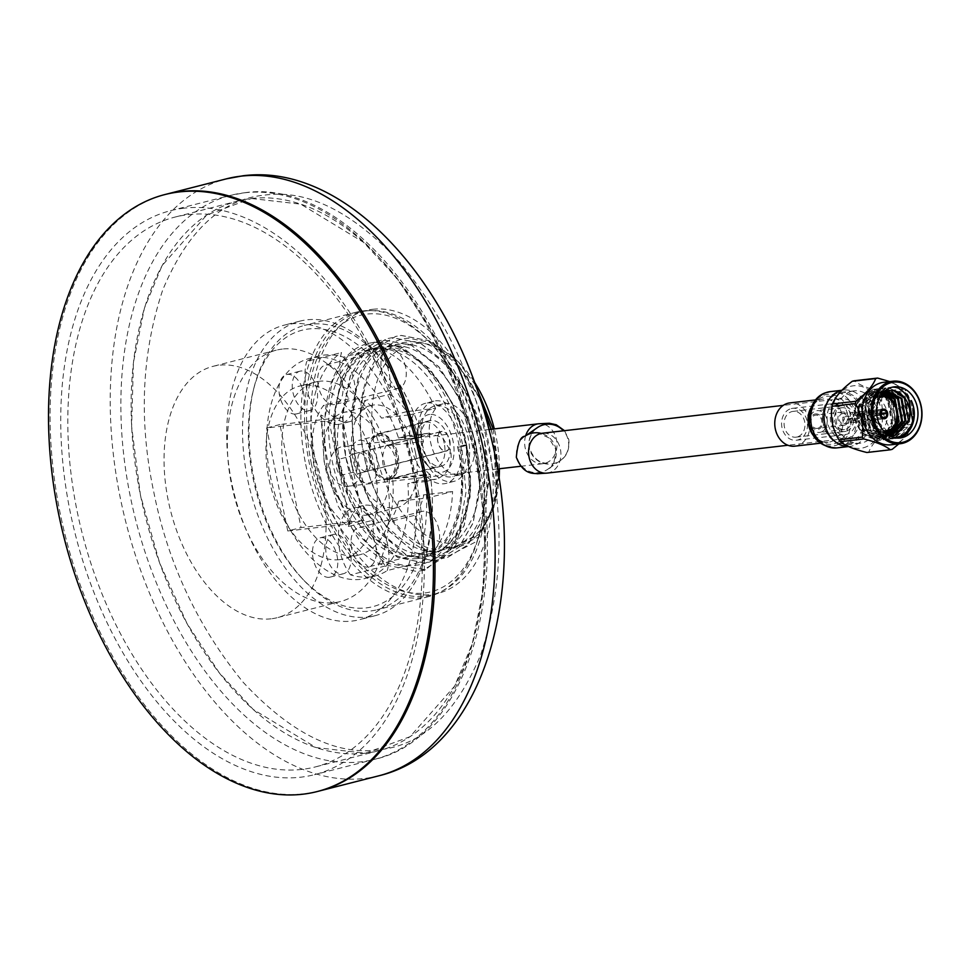 <?xml version="1.0" encoding="UTF-8"?>
<svg xmlns="http://www.w3.org/2000/svg" width="970" height="970" viewBox="0 0 970 970"><rect width="100%" height="100%" fill="white"/><g stroke="black" fill="none" stroke-linecap="round" stroke-linejoin="round"><path stroke-width="0.73" stroke-dasharray="4.85 3.64" d="M378.591 749.822C335.741 755.666 290.612 733.162 243.203 682.322C197.65 626.511 167.834 563.024 153.757 491.887C138.649 420.871 141.62 353.601 162.681 290.078C187.501 230.872 221.524 199.226 264.725 195.103C307.575 189.271 352.704 211.763 400.125 262.603C445.679 318.427 475.494 381.901 489.559 453.051C504.667 524.067 501.696 591.336 480.647 654.859C455.815 714.053 421.804 745.712 378.591 749.822M334.347 534.276A20.261 12.004 -104.3 0 0 333.401 534.458A20.261 12.004 -104.3 0 0 326.599 556.271A20.261 12.004 -104.3 0 0 342.483 573.9A20.261 12.004 -104.3 0 0 343.428 573.731A20.261 12.004 -104.3 0 0 350.243 551.906A20.261 12.004 -104.3 0 0 334.347 534.276M329.194 577.295A20.261 12.004 75.7 0 1 313.31 559.666A20.261 12.004 75.7 0 1 320.112 537.841A20.261 12.004 75.7 0 1 321.058 537.671A20.261 12.004 75.7 0 1 336.942 555.301A20.261 12.004 75.7 0 1 330.139 577.126A20.261 12.004 75.7 0 1 329.194 577.295M300.845 371.025A20.261 12.004 -104.3 0 0 299.888 371.207A20.261 12.004 -104.3 0 0 293.085 393.02A20.261 12.004 -104.3 0 0 308.969 410.649A20.261 12.004 -104.3 0 0 309.915 410.48A20.261 12.004 -104.3 0 0 316.729 388.667A20.261 12.004 -104.3 0 0 300.845 371.025M295.68 414.044A20.261 12.004 75.7 0 1 279.796 396.415A20.261 12.004 75.7 0 1 286.599 374.602A20.261 12.004 75.7 0 1 287.544 374.42A20.261 12.004 75.7 0 1 303.44 392.062A20.261 12.004 75.7 0 1 296.626 413.875A20.261 12.004 75.7 0 1 295.68 414.044M318.754 791.144A308.06 182.421 75.7 0 1 304.362 793.799A308.06 182.421 75.7 0 1 62.88 525.801A308.06 182.421 75.7 0 1 166.331 194.182A308.06 182.421 75.7 0 0 62.88 525.801A308.06 182.421 75.7 0 0 304.362 793.799A308.06 182.421 75.7 0 0 318.754 791.144M184.142 208.174A291.036 172.345 -104.3 0 0 170.538 210.684A291.036 172.345 -104.3 0 0 72.811 523.97A291.036 172.345 -104.3 0 0 300.942 777.164A291.036 172.345 -104.3 0 0 314.547 774.654A291.036 172.345 -104.3 0 0 412.286 461.368A291.036 172.345 -104.3 0 0 184.142 208.174M363.411 520.369L342.264 417.355L279.906 424.557L301.052 527.583L363.411 520.369L350.121 523.764L287.763 530.978L301.052 527.583M279.906 424.557L266.617 427.952L328.975 420.737L342.264 417.355M328.975 420.737L350.121 523.764M287.763 530.978L266.617 427.952M417.27 558.562A107.415 63.608 75.7 0 1 333.074 465.115A107.415 63.608 75.7 0 1 369.146 349.479A107.415 63.608 75.7 0 1 374.165 348.557A107.415 63.608 75.7 0 1 458.361 442.005A107.415 63.608 75.7 0 1 422.289 557.629A107.415 63.608 75.7 0 1 417.27 558.562M380.495 346.945A107.415 63.608 -104.3 0 0 375.475 347.866A107.415 63.608 -104.3 0 0 339.403 463.49A107.415 63.608 -104.3 0 0 423.599 556.938A107.415 63.608 -104.3 0 0 428.619 556.016A107.415 63.608 -104.3 0 0 464.691 440.392A107.415 63.608 -104.3 0 0 380.495 346.945M372.759 309.297A145.924 86.415 75.7 0 1 487.146 436.245A145.924 86.415 75.7 0 1 438.149 593.325A145.924 86.415 75.7 0 1 431.323 594.586A145.924 86.415 75.7 0 1 316.935 467.637A145.924 86.415 75.7 0 1 365.945 310.558A145.924 86.415 75.7 0 1 372.759 309.297M366.43 310.909A145.924 86.415 75.7 0 1 480.817 437.858A145.924 86.415 75.7 0 1 431.82 594.937A145.924 86.415 75.7 0 1 424.993 596.198A145.924 86.415 75.7 0 1 310.606 469.25A145.924 86.415 75.7 0 1 359.615 312.17A145.924 86.415 75.7 0 1 366.43 310.909M271.103 618.812A129.713 76.812 75.7 0 1 169.423 505.976A129.713 76.812 75.7 0 1 212.988 366.345A129.713 76.812 75.7 0 1 219.05 365.229A129.713 76.812 75.7 0 1 320.73 478.064A129.713 76.812 75.7 0 1 277.165 617.696A129.713 76.812 75.7 0 1 271.103 618.812M282.343 349.067A129.713 76.812 -104.3 0 0 276.28 350.182A129.713 76.812 -104.3 0 0 232.715 489.814A129.713 76.812 -104.3 0 0 334.395 602.649A129.713 76.812 -104.3 0 0 340.458 601.533A129.713 76.812 -104.3 0 0 384.023 461.902A129.713 76.812 -104.3 0 0 282.343 349.067M251.436 198.498A283.737 168.028 75.7 0 1 473.857 445.339A283.737 168.028 75.7 0 1 378.567 750.78A283.737 168.028 75.7 0 1 365.302 753.217A283.737 168.028 75.7 0 1 142.893 506.376A283.737 168.028 75.7 0 1 238.171 200.948A283.737 168.028 75.7 0 1 251.436 198.498L300.724 204.149L363.556 242.318L397.433 278.851L429.722 328.2L457.088 388.764L476.27 456.446L485.121 525.316L483.315 589.251L472.305 643.607L454.651 686.093L410.043 736.691L365.302 753.217L316.014 747.567L253.182 709.397L219.305 672.865L187.016 623.516L159.65 562.952L140.468 495.282L131.617 426.412L133.436 362.477L144.433 308.12L162.087 265.622L206.707 215.025L251.436 198.498M188.144 214.661A283.737 168.028 75.7 0 1 410.565 461.502A283.737 168.028 75.7 0 1 315.274 766.943A283.737 168.028 75.7 0 1 302.01 769.38A283.737 168.028 75.7 0 1 79.588 522.539A283.737 168.028 75.7 0 1 174.879 217.11A283.737 168.028 75.7 0 1 188.144 214.661M435.518 400.853A41.346 24.48 75.7 0 1 467.928 436.827A41.346 24.48 75.7 0 1 454.045 481.338A41.346 24.48 75.7 0 1 452.117 481.69A41.346 24.48 75.7 0 1 419.707 445.715A41.346 24.48 75.7 0 1 433.59 401.216A41.346 24.48 75.7 0 1 435.518 400.853M427.297 402.962A41.346 24.48 75.7 0 1 459.707 438.925A41.346 24.48 75.7 0 1 445.824 483.436A41.346 24.48 75.7 0 1 443.884 483.787A41.346 24.48 75.7 0 1 411.474 447.825A41.346 24.48 75.7 0 1 425.357 403.314A41.346 24.48 75.7 0 1 427.297 402.962M441.823 431.565A9.93 5.881 -104.3 0 0 441.362 431.65A9.93 5.881 -104.3 0 0 438.028 442.344A9.93 5.881 -104.3 0 0 445.812 450.977A9.93 5.881 -104.3 0 0 446.273 450.892A9.93 5.881 -104.3 0 0 449.607 440.21A9.93 5.881 -104.3 0 0 441.823 431.565M366.066 471.347A9.93 5.881 75.7 0 1 358.282 462.702A9.93 5.881 75.7 0 1 361.616 452.02A9.93 5.881 75.7 0 1 362.077 451.935A9.93 5.881 75.7 0 1 369.861 460.568A9.93 5.881 75.7 0 1 366.527 471.262A9.93 5.881 75.7 0 1 366.066 471.347M440.307 466.352A23.51 13.919 -104.3 0 0 441.411 466.158A23.51 13.919 -104.3 0 0 449.304 440.841A23.51 13.919 -104.3 0 0 430.874 420.398A23.51 13.919 -104.3 0 0 429.771 420.592A23.51 13.919 -104.3 0 0 421.877 445.909A23.51 13.919 -104.3 0 0 440.307 466.352M378.336 433.808A23.51 13.919 75.7 0 1 396.766 454.263A23.51 13.919 75.7 0 1 388.873 479.568A23.51 13.919 75.7 0 1 387.77 479.774A23.51 13.919 75.7 0 1 369.34 459.319A23.51 13.919 75.7 0 1 377.245 434.014A23.51 13.919 75.7 0 1 378.336 433.808M387.454 478.186A21.886 12.962 -104.3 0 0 388.473 477.992A21.886 12.962 -104.3 0 0 395.821 454.433A21.886 12.962 -104.3 0 0 378.664 435.397A21.886 12.962 -104.3 0 0 377.645 435.578A21.886 12.962 -104.3 0 0 370.285 459.137A21.886 12.962 -104.3 0 0 387.454 478.186M359.676 440.247A21.886 12.962 75.7 0 1 376.833 459.283A21.886 12.962 75.7 0 1 369.485 482.842A21.886 12.962 75.7 0 1 368.467 483.036A21.886 12.962 75.7 0 1 351.298 463.987A21.886 12.962 75.7 0 1 358.657 440.428A21.886 12.962 75.7 0 1 359.676 440.247M858.935 414.639A20.079 16.126 83.4 0 0 840.954 398.694A20.079 16.126 83.4 0 0 827.592 422.641A20.079 16.126 83.4 0 0 845.573 438.586A20.079 16.126 83.4 0 0 858.935 414.639M444.721 403.508A36.484 21.607 75.7 0 1 473.324 435.251A36.484 21.607 75.7 0 1 461.077 474.524A36.484 21.607 75.7 0 1 459.368 474.839A36.484 21.607 75.7 0 1 430.765 443.096A36.484 21.607 75.7 0 1 443.023 403.823A36.484 21.607 75.7 0 1 444.721 403.508M436.5 405.618A36.484 21.607 75.7 0 1 465.091 437.349A36.484 21.607 75.7 0 1 452.844 476.622A36.484 21.607 75.7 0 1 451.135 476.937A36.484 21.607 75.7 0 1 422.544 445.194A36.484 21.607 75.7 0 1 434.79 405.933A36.484 21.607 75.7 0 1 436.5 405.618M445.848 451.183A10.136 6.002 -104.3 0 0 446.321 451.086A10.136 6.002 -104.3 0 0 449.728 440.186A10.136 6.002 -104.3 0 0 441.786 431.371A10.136 6.002 -104.3 0 0 441.314 431.456A10.136 6.002 -104.3 0 0 437.906 442.368A10.136 6.002 -104.3 0 0 445.848 451.183M357.372 452.917L353.177 453.996L357.239 473.809L361.434 472.729C371.655 471.881 367.351 450.795 357.372 452.917A20.079 16.126 83.4 0 0 343.562 446.345A20.079 16.126 83.4 0 0 341.84 446.661A20.079 16.126 83.4 0 0 330.006 469.213A20.079 16.126 83.4 0 0 348.182 486.225A20.079 16.126 83.4 0 0 349.903 485.909A20.079 16.126 83.4 0 0 361.434 472.729L446.321 451.086M305.72 464.412A146.737 86.888 -104.3 0 0 428.849 596.538A146.737 86.888 -104.3 0 0 479.047 534.979A146.737 86.888 -104.3 0 0 479.374 444.321A146.737 86.888 -104.3 0 0 429.807 342.143A146.737 86.888 -104.3 0 0 356.245 312.195A146.737 86.888 -104.3 0 0 305.72 464.412M426.921 433.59L428.934 433.214L442.623 437.615L450.892 451.596C452.311 465.733 447.437 474.924 436.27 479.156L416.275 481.459L426.497 474.439L389.37 478.731C394.511 472.826 396.475 465.927 395.251 458.034C393.274 450.298 388.776 444.854 381.768 441.689L418.894 437.397L408.94 435.53L406.927 435.894L426.921 433.59L416.106 436.003L398.537 438.04A113.49 67.209 -104.3 0 0 309.406 358.463A113.49 67.209 -104.3 0 0 270.327 476.197A113.49 67.209 -104.3 0 0 365.569 578.387A113.49 67.209 -104.3 0 0 407.885 483.606L425.454 481.569A142.675 84.487 75.7 0 1 391.977 597.168A142.675 84.487 75.7 0 1 301.258 577.538A142.675 84.487 75.7 0 1 253.388 390.037A142.675 84.487 75.7 0 1 330.685 330.879A142.675 84.487 75.7 0 1 416.106 436.003M425.454 481.569L436.27 479.156M431.056 480.489A146.737 86.888 75.7 0 1 376.954 609.79A146.737 86.888 75.7 0 1 303.392 579.83A146.737 86.888 75.7 0 1 253.825 477.664A146.737 86.888 75.7 0 1 254.164 386.994A146.737 86.888 75.7 0 1 304.35 325.447A146.737 86.888 75.7 0 1 421.695 434.924M311.285 463.32A142.675 84.487 -104.3 0 0 395.214 588.572A142.675 84.487 -104.3 0 0 479.823 531.948A142.675 84.487 -104.3 0 0 480.15 443.787A142.675 84.487 -104.3 0 0 431.941 344.435A142.675 84.487 -104.3 0 0 335.62 329.715A142.675 84.487 -104.3 0 0 311.285 463.32M389.37 478.731A52.695 31.21 75.7 0 1 378.555 509.432A40.534 24.008 -104.3 0 0 363.12 505.528A40.534 24.008 -104.3 0 0 353.808 512.293A52.695 31.21 75.7 0 1 325.289 467.188A52.695 31.21 75.7 0 1 334.395 417.73A52.695 31.21 75.7 0 1 343.441 412.517A52.695 31.21 75.7 0 1 359.142 414.869A52.695 31.21 75.7 0 1 381.768 441.689M415.499 452.857A52.695 31.21 -104.3 0 0 371.292 405.411A52.695 31.21 -104.3 0 0 353.141 460.071A52.695 31.21 -104.3 0 0 397.361 507.516A52.695 31.21 -104.3 0 0 415.499 452.857M348.909 398.937L323.58 405.399A70.931 42.001 -104.3 0 0 314.498 468.437A70.931 42.001 -104.3 0 0 348.448 526.492L373.765 520.029A70.931 42.001 75.7 0 1 339.815 461.962A70.931 42.001 75.7 0 1 348.909 398.937A40.534 24.008 75.7 0 1 341.137 378.664A40.534 24.008 75.7 0 1 341.525 352.522A113.49 67.209 -104.3 0 0 314.632 464.885A113.49 67.209 -104.3 0 0 385.332 565.959L350.522 574.846A113.49 67.209 -104.3 0 0 375.063 575.962A113.49 67.209 -104.3 0 0 387.248 570.59L422.059 561.703A113.49 67.209 -104.3 0 0 452.59 491.511L427.273 497.986A113.49 67.209 -104.3 0 0 426.497 474.439M416.275 481.459L407.885 483.606M422.059 561.703A40.534 24.008 -104.3 0 0 422.447 535.561A40.534 24.008 -104.3 0 0 414.675 515.288A70.931 42.001 -104.3 0 0 423.914 494.833L452.59 491.511M350.522 574.846A40.534 24.008 75.7 0 1 339.67 550.002A40.534 24.008 75.7 0 1 353.626 507.953A40.534 24.008 75.7 0 1 387.636 544.449A40.534 24.008 75.7 0 1 387.248 570.59M397.361 507.516L369.509 514.633A52.695 31.21 75.7 0 0 378.555 509.432A40.534 24.008 75.7 0 1 389.358 521.751L414.675 515.288M348.448 526.492A40.534 24.008 75.7 0 1 353.808 512.293A52.695 31.21 75.7 0 0 369.509 514.633M373.765 520.029A40.534 24.008 -104.3 0 0 374.481 541.114A40.534 24.008 -104.3 0 0 385.332 565.959M418.894 437.397A113.49 67.209 -104.3 0 0 410.189 414.772L381.513 418.094A70.931 42.001 -104.3 0 0 364.502 400.658L389.819 394.196A40.534 24.008 -104.3 0 0 389.103 373.111A40.534 24.008 -104.3 0 0 378.251 348.266L343.441 357.166A113.49 67.209 -104.3 0 0 318.9 356.038A113.49 67.209 -104.3 0 0 306.714 361.41L341.525 352.522M343.441 357.166A40.534 24.008 75.7 0 1 354.292 381.998A40.534 24.008 75.7 0 1 340.337 424.048A40.534 24.008 75.7 0 1 306.326 387.551A40.534 24.008 75.7 0 1 306.714 361.41M364.502 400.658A40.534 24.008 75.7 0 1 359.142 414.869A40.534 24.008 -104.3 0 1 349.83 421.623A40.534 24.008 -104.3 0 1 334.395 417.73A40.534 24.008 75.7 0 1 323.58 405.399M479.944 398.403L456.494 362.186L429.213 340.761L401.228 335.402L395.772 336.408L374.444 349.091L359.264 373.608L351.528 411.413L354.547 454.59L367.824 496.652L389.188 531.087L415.354 552.779L442.235 558.429L447.473 557.471L467.782 545.055L481.969 520.781L488.613 483.266L484.479 440.368L470.098 398.585L447.631 364.441L420.349 343.028L392.365 337.657L386.909 338.675L365.593 351.358L350.412 375.875L342.665 413.669L345.708 456.943L358.961 498.919L380.325 533.342L406.491 555.046L433.372 560.696L438.61 559.738L458.919 547.31L473.117 523.048L479.75 485.533L475.615 442.623L461.235 400.853L438.767 366.708L411.498 345.284L383.502 339.924L378.045 340.931L356.73 353.613L341.549 378.13L333.801 415.936L336.845 459.21L350.097 501.175L371.462 535.61L397.627 557.313L424.508 562.952L429.746 562.006L450.056 549.578L464.254 525.316L470.886 487.789L466.74 444.806L452.372 403.12L429.904 368.964L402.635 347.551L374.638 342.18L369.17 343.198L347.866 355.881L332.686 380.398L325.011 417.088L320.997 415.014L327.836 474.669L352.158 528.698L387.794 563.424L425.393 569.766L455.742 545.552L470.111 496.882L466.679 445.339L462.872 445.776A113.49 67.209 -104.3 0 0 367.642 343.586A113.49 67.209 -104.3 0 0 325.011 417.088C318.269 488.795 370.94 573.415 415.657 565.219C451.111 562.855 471.699 506.11 457.888 447.158L457.513 446.491L466.594 444.745L470.765 487.704L464.169 525.207L449.971 549.566L429.625 562.03L424.496 562.976L397.615 557.398L371.437 535.755L350.024 501.32L336.736 459.331L333.668 416.094L341.367 378.3L356.56 353.686L377.924 340.967L383.271 339.973L411.256 345.259L438.537 366.624L461.053 400.768L475.458 442.49L479.629 485.436L473.033 522.951L458.834 547.31L438.488 559.775L433.347 560.708L406.478 555.131L380.301 533.488L358.888 499.065L345.599 457.064L342.531 413.826L350.231 376.033L365.423 351.431L386.775 338.7L392.135 337.705L420.119 343.004L447.4 364.356L469.916 398.512L484.333 440.307L488.492 483.181L481.896 520.684L467.698 545.043L447.352 557.507L442.211 558.453L415.33 552.876L389.164 531.233L367.751 496.798L354.438 454.712L351.395 411.559L359.094 373.777L374.287 349.164L395.639 336.445L400.986 335.438L428.97 340.737L456.264 362.101L480.271 399.397M498.58 476.137L494.942 502.86L479.168 534.227L454.045 547.383L443.726 546.983L453.584 548.305L478.343 537.21L493.936 506.801L497.44 482.114L493.342 438.1L491.196 429.261M491.062 429.286L493.196 438.052L496.688 491.087L493.669 507.856L476.852 541.284L450.165 555.24C415.815 560.042 374.42 512.148 363.689 453.972C351.237 395.905 372.468 340.397 408.358 338.178L433.59 343.053L458.325 361.822L475.409 385.114M497.44 482.114A113.49 67.209 75.7 0 1 496.688 491.087M444.199 443.084A23.11 13.677 -104.3 0 0 425.891 422.083A23.11 13.677 -104.3 0 0 424.811 422.277A23.11 13.677 -104.3 0 0 416.906 431.977A23.11 13.677 -104.3 0 0 416.857 446.248A23.11 13.677 -104.3 0 0 424.666 462.338A23.11 13.677 -104.3 0 0 435.166 467.249A23.11 13.677 -104.3 0 0 436.245 467.055A23.11 13.677 -104.3 0 0 444.199 443.084M370.649 458.046A23.11 13.677 75.7 0 1 378.603 434.075A23.11 13.677 75.7 0 1 397.991 454.882A23.11 13.677 75.7 0 1 390.037 478.853A23.11 13.677 75.7 0 1 370.649 458.046M351.661 548.62A20.261 12.004 75.7 0 1 358.633 527.595A20.261 12.004 75.7 0 1 375.645 545.843A20.261 12.004 75.7 0 1 368.673 566.868A20.261 12.004 75.7 0 1 351.661 548.62M438.937 529.681A20.261 12.004 -104.3 0 0 421.938 511.433A20.261 12.004 -104.3 0 0 414.954 532.457A20.261 12.004 -104.3 0 0 431.965 550.705A20.261 12.004 -104.3 0 0 438.937 529.681M318.318 386.157A20.261 12.004 75.7 0 1 325.289 365.132A20.261 12.004 75.7 0 1 342.301 383.38A20.261 12.004 75.7 0 1 335.317 404.405A20.261 12.004 75.7 0 1 318.318 386.157M405.593 367.23A20.261 12.004 -104.3 0 0 388.582 348.97A20.261 12.004 -104.3 0 0 381.61 369.994A20.261 12.004 -104.3 0 0 398.609 388.255A20.261 12.004 -104.3 0 0 405.593 367.23M429.649 414.445A29.585 17.521 -104.3 0 0 418.155 427.115A29.585 17.521 -104.3 0 0 428.073 466A29.585 17.521 -104.3 0 0 441.532 472.305A29.585 17.521 -104.3 0 0 453.099 441.35A29.585 17.521 -104.3 0 0 429.649 414.445M474.124 381.562A102.141 60.492 -104.3 0 0 461.526 365.253A102.141 60.492 -104.3 0 0 415.099 343.525A102.141 60.492 -104.3 0 0 375.147 450.371A102.141 60.492 -104.3 0 0 456.082 543.224A102.141 60.492 -104.3 0 0 495.803 499.501A102.141 60.492 -104.3 0 0 499.041 479.144M499.417 468.74A102.141 60.492 -104.3 0 0 494.324 428.898M493.196 429.031L498.641 468.825M339.561 559.641A89.179 52.804 75.7 0 1 269.648 482.054A89.179 52.804 75.7 0 1 299.597 386.06A89.179 52.804 75.7 0 1 303.768 385.296A89.179 52.804 75.7 0 1 373.668 462.872A89.179 52.804 75.7 0 1 343.719 558.865A89.179 52.804 75.7 0 1 339.561 559.641M319.591 381.258A89.179 52.804 -104.3 0 0 315.42 382.022A89.179 52.804 -104.3 0 0 285.471 478.016A89.179 52.804 -104.3 0 0 355.384 555.592A89.179 52.804 -104.3 0 0 359.543 554.828A89.179 52.804 -104.3 0 0 392.692 479.01L430.268 474.669A151.999 90.016 75.7 0 1 375.087 615.695A151.999 90.016 75.7 0 1 367.982 617.017A151.999 90.016 75.7 0 1 248.829 484.77A151.999 90.016 75.7 0 1 299.875 321.143A151.999 90.016 75.7 0 1 306.981 319.833A151.999 90.016 75.7 0 1 423.466 441.508L385.89 445.848A89.179 52.804 -104.3 0 0 319.591 381.258M291.158 323.883A151.999 90.016 75.7 0 1 410.31 456.118A151.999 90.016 75.7 0 1 359.264 619.745A151.999 90.016 75.7 0 1 352.158 621.055A151.999 90.016 75.7 0 1 233.006 488.819A151.999 90.016 75.7 0 1 284.052 325.192A151.999 90.016 75.7 0 1 291.158 323.883M430.268 474.669C419.113 465.988 416.845 454.93 423.466 441.508M392.692 479.01C382.047 470.268 379.779 459.222 385.89 445.848M389.358 521.751A70.931 42.001 -104.3 0 0 398.597 501.296L427.273 497.986M398.537 438.04L406.927 435.894M410.189 414.772L435.506 408.309A113.49 67.209 -104.3 0 0 378.251 348.266M398.597 501.296L423.914 494.833M389.819 394.196A70.931 42.001 75.7 0 1 406.83 411.62L435.506 408.309M406.83 411.62L381.513 418.094M466.679 445.339L461.708 446.709L466.049 492.057L459.004 531.718L443.981 557.362L422.496 570.505L416.942 571.512L388.509 565.558L360.828 542.63L338.19 506.219L324.162 461.829L320.997 415.014M462.872 445.776L466.594 444.745M461.708 446.709L457.888 447.158M457.513 446.491C470.426 501.284 451.365 554.064 418.47 556.283C386.157 561.4 346.775 515.179 337.075 459.804C325.641 404.648 346.181 351.492 380.555 348.885C414.336 343.404 455.209 389.249 466.376 444.236C479.289 499.029 460.229 551.797 427.333 554.028C395.02 559.132 355.638 512.912 345.938 457.549C334.492 402.38 355.044 349.224 389.419 346.617C443.011 335.402 499.635 453.329 473.033 516.731C452.541 559.908 423.841 563.133 386.957 526.383C336.093 471.626 342.737 346.072 398.282 344.362C432.062 338.87 472.936 384.714 484.103 439.713C497.016 494.494 477.955 547.274 445.048 549.505C412.747 554.61 373.365 508.389 363.665 453.014C352.219 397.858 372.771 344.702 407.145 342.095C440.926 336.614 481.787 382.459 492.954 437.446C507.686 498.531 481.569 554.998 443.726 546.983M353.177 453.996A10.136 6.002 -104.3 0 0 352.704 454.081A10.136 6.002 -104.3 0 0 349.988 456.397L353.238 472.244A10.136 6.002 -104.3 0 0 357.239 473.809M353.238 472.244L340.579 475.47A10.136 6.002 75.7 0 1 337.33 459.622L349.988 456.397M340.579 475.47L337.33 459.622M838.177 393.881A25.329 20.346 -96.6 0 1 863.033 413.596A25.329 20.346 -96.6 0 1 848.338 443.399A25.329 20.346 -96.6 0 1 823.481 423.696A25.329 20.346 -96.6 0 1 838.177 393.881M849.162 444.333A26.36 21.17 83.4 0 0 864.706 414.724A26.36 21.17 83.4 0 0 840.844 392.389A26.36 21.17 83.4 0 0 838.577 392.801A26.36 21.17 83.4 0 0 823.033 422.423A26.36 21.17 83.4 0 0 846.895 444.757A26.36 21.17 83.4 0 0 849.162 444.333M814.873 414.044A7.881 6.329 -96.6 0 1 822.609 420.168A7.881 6.329 -96.6 0 1 818.037 429.443A7.881 6.329 -96.6 0 1 810.302 423.308A7.881 6.329 -96.6 0 1 814.873 414.044M820.487 432.244A10.961 8.803 83.4 0 0 826.949 419.925A10.961 8.803 83.4 0 0 817.019 410.637A10.961 8.803 83.4 0 0 816.085 410.807A10.961 8.803 83.4 0 0 809.611 423.138A10.961 8.803 83.4 0 0 819.541 432.426A10.961 8.803 83.4 0 0 820.487 432.244M817.795 428.279A6.693 5.371 -96.6 0 1 817.225 428.388A6.693 5.371 -96.6 0 1 811.162 422.726A6.693 5.371 -96.6 0 1 815.115 415.196A6.693 5.371 -96.6 0 1 815.685 415.099A6.693 5.371 -96.6 0 1 821.748 420.762A6.693 5.371 -96.6 0 1 817.795 428.279M844.603 425.187A6.693 5.371 -96.6 0 1 844.033 425.284A6.693 5.371 -96.6 0 1 837.971 419.622A6.693 5.371 -96.6 0 1 841.924 412.104A6.693 5.371 -96.6 0 1 842.493 411.995A6.693 5.371 -96.6 0 1 848.556 417.67A6.693 5.371 -96.6 0 1 844.603 425.187M841.063 407.921A10.961 8.803 -96.6 0 1 841.996 407.752A10.961 8.803 -96.6 0 1 851.927 417.039A10.961 8.803 -96.6 0 1 845.464 429.358A10.961 8.803 -96.6 0 1 844.518 429.54A10.961 8.803 -96.6 0 1 834.588 420.24A10.961 8.803 -96.6 0 1 841.063 407.921M911.303 400.574C917.026 418.979 912.503 431.48 897.735 438.1L895.48 438.513L877.183 430.025L871.46 404.939L885.719 387.976L887.865 387.576L905.131 396.172L909.739 421.404L894.352 438.488L892.085 438.901L873.8 430.425L868.077 405.327L882.336 388.364L884.482 387.964L901.748 396.572L906.356 421.792L890.969 438.876L888.702 439.301L870.417 430.813L864.694 405.715L878.941 388.752L881.099 388.352L898.365 396.96L902.973 422.18L887.586 439.277L885.319 439.689L867.034 431.201L861.299 406.103L875.558 389.152L877.717 388.752L894.983 397.348L899.578 422.58L884.203 439.665L881.936 440.077L863.652 431.589L857.916 406.503L872.175 389.54L874.334 389.14L891.6 397.736L896.195 422.968L880.808 440.053L878.553 440.477L860.269 431.989L854.534 406.891L868.793 389.928L870.951 389.528L888.217 398.137L893.237 421.356L890.387 402.562C879.208 387.915 868.38 387.527 857.904 401.398L855.479 408.043L860.584 430.098L876.722 437.543L885.949 433.214M888.872 435.348L880.408 440.101L878.141 440.513L862.572 434.996L853.842 417.743L856.377 400.38L868.38 389.976L870.539 389.576L890.387 402.562M910.891 426.206L897.323 438.149L895.067 438.561L879.499 433.032L870.757 415.791L873.303 398.415L885.307 388.024L887.453 387.624L902.185 393.25L910.066 410.589L906.768 428.049L893.94 438.537L891.685 438.949L876.116 433.42L867.374 416.178L869.92 398.815L881.924 388.412L884.07 388.012L898.802 393.638L906.683 410.977L903.385 428.437L890.557 438.925L888.29 439.349L872.721 433.82L863.991 416.566L866.537 399.203L878.541 388.8L880.687 388.4L895.419 394.026L903.3 411.377L900.002 428.825L887.174 439.325L884.907 439.737L869.338 434.208L860.608 416.967L863.142 399.591L875.146 389.2L877.304 388.8L892.036 394.414L899.918 411.765L896.619 429.225L883.791 439.713L881.524 440.125L865.955 434.596L857.225 417.355L859.76 399.979L871.763 389.588L873.921 389.188L884.543 391.601M892.461 387.139A25.741 20.673 83.4 0 0 890.63 387.248A25.741 20.673 83.4 0 0 888.423 387.661A25.741 20.673 83.4 0 0 873.242 416.579A25.741 20.673 83.4 0 0 896.535 438.391A25.741 20.673 83.4 0 0 898.353 438.076M893.673 401.956L895.128 425.296M890.363 433.772L889.357 434.863M893.406 437.361L873.8 417.367L883.937 391.892M869.253 397.603A18.018 14.477 -96.6 0 1 870.793 397.324A18.018 14.477 -96.6 0 1 887.113 412.589A18.018 14.477 -96.6 0 1 876.48 432.826A18.018 14.477 -96.6 0 1 874.94 433.117A18.018 14.477 -96.6 0 1 858.632 417.852A18.018 14.477 -96.6 0 1 869.253 397.603M891.103 444.781A31.464 25.268 83.4 0 0 893.806 444.284A31.464 25.268 83.4 0 0 912.358 408.928A31.464 25.268 83.4 0 0 883.876 382.277M898.838 443.884L911.994 426.63A36.46 29.282 -96.6 0 0 912.527 424.278C914.177 412.614 911.885 401.447 905.653 390.764A36.46 29.282 -96.6 0 0 904.246 388.909L889.793 381.586M863.348 447.8A31.464 25.268 83.4 0 0 881.597 410.783A31.464 25.268 83.4 0 0 850.714 386.29A31.464 25.268 83.4 0 0 832.466 423.32A31.464 25.268 83.4 0 0 863.348 447.8M904.246 388.909L880.833 391.613C868.029 388.473 859.153 384.86 854.206 380.774M880.833 391.613A36.46 29.282 -96.6 0 1 882.227 393.468L905.653 390.764M912.527 424.278L889.114 426.982C882.87 416.312 880.578 405.133 882.227 393.468M889.114 426.982A36.46 29.282 -96.6 0 1 888.568 429.334L911.994 426.63M866.889 452.505A36.46 29.282 83.4 0 0 867.871 452.275A36.46 29.282 83.4 0 0 868.829 452.008C871.436 444.939 878.02 437.373 888.568 429.334M858.001 421.78A4.838 3.892 -96.6 0 1 857.589 421.853A4.838 3.892 -96.6 0 1 853.2 417.755A4.838 3.892 -96.6 0 1 856.061 412.323A4.838 3.892 -96.6 0 1 856.474 412.238A4.838 3.892 -96.6 0 1 860.851 416.348A4.838 3.892 -96.6 0 1 858.001 421.78M851.745 391.286A26.36 21.17 -96.6 0 1 854 390.874A26.36 21.17 -96.6 0 1 877.862 413.196A26.36 21.17 -96.6 0 1 862.318 442.817A26.36 21.17 -96.6 0 1 860.063 443.229A26.36 21.17 -96.6 0 1 836.201 420.895A26.36 21.17 -96.6 0 1 851.745 391.286M887.695 431.383L892.303 422.156L888.326 399.967L884.943 396.281M881.9 394.172L871.327 392.753L858.862 407.655L863.967 429.71L880.105 437.155L887.404 434.366M893.431 427.564L895.686 421.768L892.23 400.319M883.064 392.789L874.71 392.365L862.245 407.267L867.35 429.31L883.488 436.767L888.665 435.227M884.179 391.771L878.092 391.977L865.628 406.866L870.733 428.922L886.871 436.379L890.217 435.603M885.671 391.152L881.475 391.577L869.023 406.478L874.115 428.534L890.254 435.979L891.939 435.688M886.653 390.849L884.87 391.189L872.406 406.09L877.51 428.134L889.017 435.433M857.904 401.398C852.412 413.22 854 423.854 862.694 433.299L875.874 437.652L885.561 432.875M886.689 431.674L891.466 422.253L887.489 400.064L883.767 396.099M881.597 394.584L872.369 392.498L870.478 392.85L858.013 407.752L863.118 429.807L879.256 437.252L887.053 434.111M891.6 429.286L894.849 421.865L890.872 399.676L889.817 398.33M882.785 393.105L873.861 392.462L861.396 407.364L866.501 429.407L882.639 436.864L888.374 435.033M883.84 391.977L877.256 392.074L864.791 406.963L869.896 429.019L886.022 436.476L889.781 435.554M885.307 391.286L880.639 391.674L868.174 406.575L873.279 428.631L889.417 436.076L891.515 435.688M886.556 390.874L884.022 391.286L871.557 406.187L876.662 428.243L889.514 435.724M862.694 433.299C876.771 443.023 886.944 439.046 893.237 421.356M892.242 449.304L868.829 452.008M845.864 431.323A12.974 10.415 -96.6 0 1 844.749 431.529A12.974 10.415 -96.6 0 1 833.012 420.531A12.974 10.415 -96.6 0 1 840.663 405.957A12.974 10.415 -96.6 0 1 841.766 405.751A12.974 10.415 -96.6 0 1 853.515 416.748A12.974 10.415 -96.6 0 1 845.864 431.323M797.122 436.961A12.974 10.415 -96.6 0 1 796.018 437.167A12.974 10.415 -96.6 0 1 784.269 426.169A12.974 10.415 -96.6 0 1 791.92 411.595A12.974 10.415 -96.6 0 1 793.036 411.389A12.974 10.415 -96.6 0 1 804.773 422.387A12.974 10.415 -96.6 0 1 797.122 436.961M791.302 408.576A16.066 12.901 -96.6 0 1 792.672 408.321A16.066 12.901 -96.6 0 1 807.222 421.938A16.066 12.901 -96.6 0 1 797.74 439.98A16.066 12.901 -96.6 0 1 796.37 440.234A16.066 12.901 -96.6 0 1 781.82 426.63A16.066 12.901 -96.6 0 1 791.302 408.576M840.032 402.938A16.066 12.901 -96.6 0 1 841.414 402.683A16.066 12.901 -96.6 0 1 855.952 416.3A16.066 12.901 -96.6 0 1 846.483 434.342A16.066 12.901 -96.6 0 1 845.1 434.596A16.066 12.901 -96.6 0 1 830.562 420.992A16.066 12.901 -96.6 0 1 840.032 402.938M849.647 418.082L850.29 419.476L849.647 418.082L852.242 419.258L852.218 417.427L850.29 419.476L843.451 420.277A1.649 1.322 83.4 0 0 842.93 417.027A1.649 1.322 83.4 0 0 843.451 420.277M858.438 418.543A1.649 1.322 -96.6 0 1 858.062 415.269A1.649 1.322 -96.6 0 1 858.438 418.543L852.084 419.282L852.218 417.427M852.739 418.385L853.539 422.289L850.993 422.896L871.727 420.531M849.514 419.04L850.314 422.944L850.993 422.896M884.155 417.646L873.17 418.64L884.773 417.512M871.557 419.04L871.86 420.495L873.473 420.083A5.153 4.135 83.4 0 0 875.801 415.354L875.376 413.341A5.153 4.135 83.4 0 0 871.448 410.225L869.835 410.637A5.153 4.135 83.4 0 0 867.507 415.354L867.92 417.367A5.153 4.135 83.4 0 0 871.86 420.495L883.149 418.652M880.893 414.445L868.659 415.063L869.084 417.076L881.002 414.93M867.507 415.354L880.251 414.602M882.882 410.334L870.138 412.08L882.894 410.383M875.958 409.922L882.094 409.522L871.448 410.225L871.739 411.668L870.138 412.08L869.835 410.637L882.736 409.582M862.378 412.723A3.71 2.983 83.4 0 0 860.196 416.882A3.71 2.983 83.4 0 0 863.543 420.022A3.71 2.983 83.4 0 0 863.87 419.974A3.71 2.983 83.4 0 0 866.052 415.803A3.71 2.983 83.4 0 0 862.694 412.662A3.71 2.983 83.4 0 0 862.378 412.723M842.227 413.608A5.153 4.135 -96.6 0 1 842.663 413.523A5.153 4.135 -96.6 0 1 847.331 417.888A5.153 4.135 -96.6 0 1 844.288 423.672A5.153 4.135 -96.6 0 1 843.851 423.757A5.153 4.135 -96.6 0 1 839.195 419.392A5.153 4.135 -96.6 0 1 842.227 413.608M871.448 410.225L869.835 410.637M880.02 414.675L874.637 415.657L874.225 413.644L875.376 413.341L887.32 412.808M869.084 417.076L880.36 415.099M887.417 413.293L874.637 415.657M873.17 418.64L873.473 420.083L884.943 418.325M875.34 413.353L880.869 413.281M794.794 446.164A21.764 17.484 83.4 0 0 798.322 445.278A21.764 17.484 83.4 0 0 809.319 420.301A21.764 17.484 83.4 0 0 789.798 402.914M848.35 446.479A28.324 22.759 83.4 0 0 850.156 446.358A28.324 22.759 83.4 0 0 854.74 445.218A28.324 22.759 83.4 0 0 869.047 412.711A28.324 22.759 83.4 0 0 843.645 390.086A28.324 22.759 83.4 0 0 841.754 390.401M378.882 775.794A308.06 182.421 75.7 0 1 364.49 778.449A308.06 182.421 75.7 0 1 123.008 510.45A308.06 182.421 75.7 0 1 226.446 178.832M244.27 192.824A291.036 172.345 75.7 0 1 472.414 446.006A291.036 172.345 75.7 0 1 374.687 759.292A291.036 172.345 75.7 0 1 361.07 761.814A291.036 172.345 75.7 0 1 132.939 508.619A291.036 172.345 75.7 0 1 230.666 195.334A291.036 172.345 75.7 0 1 244.27 192.824M547.044 473.117A20.079 16.126 83.4 0 0 560.405 449.171A20.079 16.126 83.4 0 0 542.424 433.226M524.964 436.233A20.079 19.812 -124.7 0 0 516.913 456.53A20.079 19.812 -124.7 0 0 547.832 469.237A20.079 19.812 -124.7 0 0 541.114 433.372M525.679 435.736A20.079 16.126 83.4 0 0 525.146 447.74A20.079 16.126 83.4 0 0 543.127 463.672L547.116 463.333C548.644 462.896 535.222 465.491 529.499 447.703C528.42 438.913 531.039 432.232 537.356 427.649A20.079 19.812 -124.7 0 0 529.305 447.958A20.079 19.812 -124.7 0 0 560.211 460.653A20.079 19.812 -124.7 0 0 563.424 430.801M520.696 466.279L543.127 463.672A20.079 16.126 83.4 0 0 544.849 463.357A20.079 16.126 83.4 0 0 556.501 439.737A20.079 16.126 83.4 0 0 538.52 423.793M884.628 431.977A18.018 14.477 -96.6 0 1 868.926 416.239A18.018 14.477 -96.6 0 1 879.608 396.403A18.018 14.477 -96.6 0 1 880.493 396.221M883.585 430.862L870.175 414.19L879.729 397.542M814.521 436.839A21.764 17.484 83.4 0 0 828.077 442.308A21.764 17.484 83.4 0 0 831.605 441.435A21.764 17.484 83.4 0 0 842.59 416.445A21.764 17.484 83.4 0 0 823.081 399.058A21.764 17.484 83.4 0 0 819.553 399.943A21.764 17.484 83.4 0 0 811.126 407.485M836.77 447.91A28.324 22.759 83.4 0 0 841.354 446.77A28.324 22.759 83.4 0 0 855.649 414.251A28.324 22.759 83.4 0 0 830.259 391.625M837.268 444.903A25.947 20.843 83.4 0 0 849.732 412.517A25.947 20.843 83.4 0 0 822.899 395.433A25.947 20.843 83.4 0 0 810.435 427.818A25.947 20.843 83.4 0 0 837.268 444.903M835.691 443.302A24.153 19.4 83.4 0 0 847.283 413.171A24.153 19.4 83.4 0 0 822.317 397.276A24.153 19.4 83.4 0 0 810.726 427.418A24.153 19.4 83.4 0 0 835.691 443.302M170.538 210.684L230.666 195.334L244.901 192.703C335.099 179.583 438.731 292.892 472.863 435.19C512.56 583.746 468.316 738.594 374.675 759.304L314.547 774.654M320.112 537.841L333.401 534.458M286.599 374.602L299.888 371.207M330.139 577.126L343.428 573.731M296.626 413.875L309.915 410.48M375.475 347.866L369.146 349.479M438.149 593.325L431.82 594.937M428.619 556.016L422.289 557.629M365.945 310.558L359.615 312.17M276.28 350.182L212.988 366.345M378.567 750.78L315.274 766.943M340.458 601.533L277.165 617.696M238.171 200.948L174.879 217.11M454.045 481.338L445.824 483.436M361.616 452.02L441.362 431.65M441.411 466.158L388.873 479.568M388.473 477.992L369.485 482.842M433.59 401.216L425.357 403.314M366.527 471.262L446.273 450.892M429.771 420.592L377.245 434.014M377.645 435.578L358.657 440.428M564.504 430.68L568.832 439.628C569.681 449.437 566.807 456.458 560.211 460.653L547.832 469.237C552.815 467.443 555.422 460.774 555.664 449.207L548.753 437.797L539.926 433.772M840.954 398.694L783.275 405.375M461.077 474.524L452.844 476.622M428.849 596.538L376.954 609.79M479.823 531.948L479.047 534.979M371.292 405.411L343.441 412.517M375.063 575.962L365.569 578.387M363.12 505.528L353.626 507.953M349.83 421.623L340.337 424.048M378.603 434.075L424.811 422.277M421.938 511.433L358.633 527.595M388.582 348.97L325.289 365.132M424.666 462.338L428.073 466M416.906 431.977L418.155 427.115M461.526 365.253L458.325 361.822M495.803 499.501L494.942 502.86M488.989 429.516L343.562 446.345M315.42 382.022L299.597 386.06M375.087 615.695L359.264 619.745M299.875 321.143L284.052 325.192M359.543 554.828L343.719 558.865M497.404 468.971L348.182 486.225M356.245 312.195L304.35 325.447M301.258 577.538L303.392 579.83M253.388 390.037L254.164 386.994M428.934 433.214L408.94 435.53M431.941 344.435L429.807 342.143M318.9 356.038L309.406 358.463M425.393 569.766L422.496 570.505M369.17 343.198L367.642 343.586M390.037 478.853L436.245 467.055M431.965 550.705L368.673 566.868M398.609 388.255L335.317 404.405M493.936 506.801L493.669 507.856M441.314 431.456L352.704 454.081M443.023 403.823L434.79 405.933M845.573 438.586L787.895 445.254M844.033 425.284L817.225 428.388M841.996 407.752L817.019 410.637M896.535 438.391L900.196 437.967M890.63 387.248L894.279 386.836M880.505 396.196L870.793 397.324M884.397 418.761L857.589 421.853M854 390.874L840.844 392.389M860.063 443.229L846.895 444.757M883.282 409.146L856.474 412.238M876.722 437.543L875.874 437.652M873.218 392.401L872.369 392.498M880.105 437.155L879.256 437.252M876.601 392.013L875.752 392.11M883.488 436.767L882.639 436.864M879.984 391.613L879.135 391.722M886.871 436.379L886.022 436.476M883.367 391.225L882.518 391.322M890.254 435.979L889.417 436.076M886.75 390.837L885.901 390.934M884.64 431.989L874.94 433.117M844.518 429.54L819.541 432.426M842.493 411.995L815.685 415.099M796.018 437.167L844.749 431.529M792.672 408.321L841.414 402.683M796.37 440.234L845.1 434.596M793.036 411.389L841.766 405.751M863.543 420.022L871.521 419.101M881.912 417.9L884.264 417.633M842.663 413.523L870.551 410.31M843.851 423.757L850.605 422.981M858.062 415.269L843.076 417.003M869.92 412.032L869.617 410.601M871.666 420.531L871.363 419.101M862.694 412.662L870.66 411.741M881.063 410.54L883.415 410.274M815.467 399.943L820.256 399.761C806.179 402.999 804.348 442.235 828.077 442.308L820.462 443.193M841.875 390.279L843.645 390.086M848.507 446.552L850.156 446.358"/><path stroke-width="1.45" d="M226.459 178.832L242.949 175.788C346.205 162.427 453.378 282.985 489.365 431.019C530.311 585.686 486.067 750.016 378.882 775.794A308.06 182.421 75.7 0 0 482.345 444.175A308.06 182.421 75.7 0 0 240.863 176.176A308.06 182.421 75.7 0 0 226.446 178.832L166.331 194.182A308.06 182.421 75.7 0 1 180.735 191.526A308.06 182.421 75.7 0 1 422.217 459.537A308.06 182.421 75.7 0 1 318.754 791.144L317.178 791.556A308.06 182.421 75.7 0 1 302.773 794.212A308.06 182.421 75.7 0 1 61.292 526.201A308.06 182.421 75.7 0 1 164.742 194.594A308.06 182.421 75.7 0 1 179.147 191.939A308.06 182.421 75.7 0 1 420.628 459.938A308.06 182.421 75.7 0 1 317.178 791.556M164.742 194.594L166.331 194.182A308.06 182.421 75.7 0 1 180.735 191.526A308.06 182.421 75.7 0 1 422.217 459.537A308.06 182.421 75.7 0 1 318.754 791.144L378.882 775.794M491.196 429.261L479.944 398.403M480.271 399.397L491.062 429.286M499.041 479.144A102.141 60.492 -104.3 0 0 499.417 468.74M494.324 428.898A102.141 60.492 -104.3 0 0 474.124 381.562M475.409 385.114L493.196 429.031M498.641 468.825L498.58 476.137M902.403 437.555A25.741 20.673 -96.6 0 1 900.196 437.967A25.741 20.673 -96.6 0 1 876.892 416.154A25.741 20.673 -96.6 0 1 892.073 387.236A25.741 20.673 -96.6 0 1 894.279 386.836A25.741 20.673 -96.6 0 1 917.584 408.637A25.741 20.673 -96.6 0 1 902.403 437.555M898.353 438.076A25.741 20.673 83.4 0 0 898.753 437.979A25.741 20.673 83.4 0 0 911.303 400.574C918.323 414.869 911.06 433.954 897.893 436.997L893.406 437.361M884.543 391.601L893.673 401.956M895.128 425.296L890.363 433.772M889.017 435.433L895.637 435.227L909.229 420.192L909.86 416.797C911.812 403.702 908.114 394.208 898.753 388.303L908.114 395.833L912.709 421.053L910.891 426.206M898.753 388.303A25.741 20.673 83.4 0 0 892.461 387.139M883.937 391.892L887.283 390.692L894.146 390.837A22.625 18.175 83.4 0 1 909.86 416.797M891.127 382.653A30.434 24.444 -96.6 0 1 921.003 406.333A30.434 24.444 -96.6 0 1 903.349 442.15A30.434 24.444 -96.6 0 1 873.473 418.47A30.434 24.444 -96.6 0 1 891.127 382.653M902.937 443.229A31.464 25.268 83.4 0 0 921.5 407.873A31.464 25.268 83.4 0 0 893.018 381.21A31.464 25.268 83.4 0 0 890.314 381.719A31.464 25.268 83.4 0 0 871.763 417.064A31.464 25.268 83.4 0 0 900.245 443.726A31.464 25.268 83.4 0 0 902.937 443.229M893.018 381.21L883.876 382.277A31.464 25.268 83.4 0 0 881.172 382.774A31.464 25.268 83.4 0 0 862.621 418.118A31.464 25.268 83.4 0 0 891.103 444.781L900.245 443.726M898.838 443.884L892.242 449.304A36.46 29.282 -96.6 0 1 891.284 449.571A36.46 29.282 -96.6 0 1 890.314 449.801C885.416 445.739 876.54 442.126 863.688 438.961A36.46 29.282 -96.6 0 1 862.294 437.106C863.955 425.515 861.663 414.336 855.407 403.593A36.46 29.282 -96.6 0 1 855.952 401.24C866.452 393.25 873.036 385.696 875.692 378.567A36.46 29.282 -96.6 0 1 876.65 378.3A36.46 29.282 -96.6 0 1 877.632 378.07L889.793 381.586M875.692 378.567L852.266 381.271A36.46 29.282 -96.6 0 1 853.236 381.004A36.46 29.282 -96.6 0 1 854.206 380.774L877.632 378.07M882.87 409.219A4.838 3.892 83.4 0 0 880.008 414.651A4.838 3.892 83.4 0 0 884.397 418.761A4.838 3.892 83.4 0 0 884.81 418.676A4.838 3.892 83.4 0 0 887.659 413.244A4.838 3.892 83.4 0 0 883.282 409.146A4.838 3.892 83.4 0 0 882.87 409.219M885.949 433.214L887.695 431.383M884.943 396.281L881.9 394.172M887.404 434.366L893.431 427.564M892.23 400.319L883.064 392.789M888.665 435.227L899.081 421.368L895.104 399.191L884.179 391.771M890.217 435.603L902.464 420.98L898.487 398.791L885.671 391.152M891.939 435.688L905.847 420.592L901.87 398.403L886.653 390.849M885.561 432.875L886.689 431.674M883.767 396.099L881.597 394.584M887.053 434.111L891.6 429.286M889.817 398.33L882.785 393.105M888.374 435.033L898.232 421.465L894.255 399.288L883.84 391.977M889.781 435.554L901.615 421.077L897.638 398.9L885.307 391.286M891.515 435.688L904.998 420.689L901.021 398.5L886.556 390.874M889.514 435.724L892.8 435.688M893.224 435.639L894.789 435.324L908.381 420.289L904.404 398.112L894.146 390.837M863.688 438.961L840.275 441.665C845.161 445.727 854.036 449.34 866.889 452.505L890.314 449.801M855.407 403.593L831.993 406.297C830.32 417.888 832.624 429.067 838.868 439.81L862.294 437.106M852.266 381.271C841.754 389.261 835.182 396.827 832.527 403.957L855.952 401.24M840.275 441.665A36.46 29.282 -96.6 0 1 838.868 439.81M831.993 406.297A36.46 29.282 -96.6 0 1 832.527 403.957M880.093 415.099L881.002 414.93A3.71 2.983 83.4 0 0 884.264 417.633A3.71 2.983 83.4 0 0 884.385 417.609L884.155 417.646M881.9 409.643L882.894 410.383A3.71 2.983 83.4 0 0 880.893 414.445L880.008 414.614M882.736 409.582A4.535 3.637 83.4 0 0 880.251 414.602M880.105 415.148L880.36 415.099A4.535 3.637 83.4 0 0 884.507 418.434A4.535 3.637 83.4 0 0 884.543 418.422L883.149 418.652M884.458 418.434L883.573 418.579M884.543 418.385L884.943 418.325A4.535 3.637 83.4 0 0 887.417 413.293L880.02 414.675M883.124 409.473L883.464 409.437A4.535 3.637 83.4 0 0 883.124 409.473L882.882 410.334M880.869 413.281L887.32 412.808A4.535 3.637 83.4 0 0 883.464 409.437M884.385 417.609L884.543 418.422M880.36 415.099L881.002 414.93M884.943 418.325L884.773 417.512A3.71 2.983 83.4 0 0 886.774 413.462M886.677 412.965A3.71 2.983 83.4 0 0 883.415 410.274A3.71 2.983 83.4 0 0 883.294 410.286M883.682 417.621L884.773 417.512M815.467 399.943L789.798 402.914A21.764 17.484 83.4 0 0 786.27 403.787A21.764 17.484 83.4 0 0 775.285 428.776A21.764 17.484 83.4 0 0 794.794 446.164L820.462 443.193M841.754 390.401A28.324 22.759 83.4 0 0 839.05 391.225A28.324 22.759 83.4 0 0 824.548 422.629A28.324 22.759 83.4 0 0 848.35 446.479M783.275 405.375L542.424 433.226A20.079 16.126 83.4 0 0 529.062 457.173A20.079 16.126 83.4 0 0 547.044 473.117L537.198 473.736C534.761 472.863 523.703 476.137 516.331 457.282C517.592 443.399 520.478 436.379 524.964 436.233L537.356 427.649A20.079 19.812 -124.7 0 1 563.424 430.801M564.504 430.68L556.283 424.763L549.311 423.247L538.52 423.793A20.079 16.126 83.4 0 0 536.798 424.108A20.079 16.126 83.4 0 0 525.679 435.736M541.114 433.372A20.079 19.812 -124.7 0 0 524.964 436.233M880.493 396.221A18.018 14.477 -96.6 0 1 881.16 396.124A18.018 14.477 -96.6 0 1 897.468 411.389A18.018 14.477 -96.6 0 1 886.847 431.638A18.018 14.477 -96.6 0 1 885.295 431.917A18.018 14.477 -96.6 0 1 884.628 431.977M879.729 397.542L880.433 397.348C886.507 394.802 892.06 399.203 897.104 410.565C896.995 423.235 893.709 429.904 887.247 430.559L883.585 430.862M836.77 447.91C801.281 446.915 802.82 400.962 824.961 392.947L830.259 391.625A28.324 22.759 83.4 0 0 825.664 392.765A28.324 22.759 83.4 0 0 811.369 425.284A28.324 22.759 83.4 0 0 836.77 447.91L848.507 446.552M811.126 407.485A21.764 17.484 83.4 0 0 814.521 436.839M538.52 423.793L488.989 429.516M520.696 466.279L497.404 468.971M542.424 433.226L539.926 433.772M787.895 445.254L547.044 473.117M884.64 431.989L886.895 431.626C904.501 428.497 898.766 392.753 881.16 396.124L880.505 396.196M886.75 390.837L885.901 390.934M830.259 391.625L841.875 390.279"/></g></svg>

